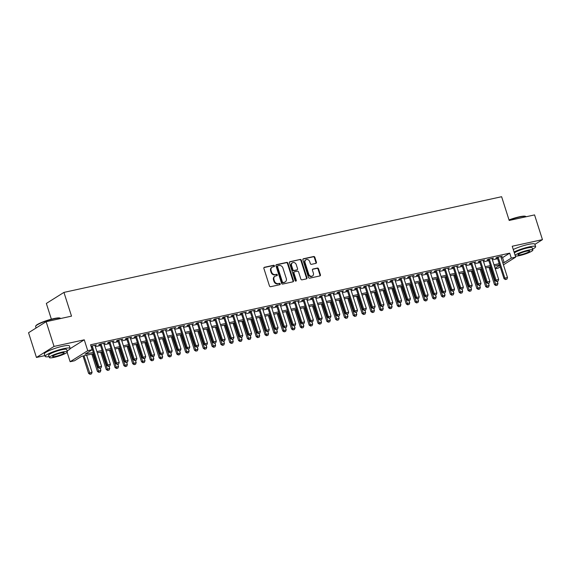 <?xml version="1.0" encoding="UTF-8"?>
<svg xmlns="http://www.w3.org/2000/svg" width="571" height="571" viewBox="0 0 571 571"><rect width="100%" height="100%" fill="white"/><g stroke="black" fill="none" stroke-linecap="round" stroke-linejoin="round"><path stroke-width="0.86" d="M274.458 265.822A0.721 0.614 57.9 0 0 273.637 265.272L264.437 267.285A1.035 0.871 57.9 0 0 263.881 268.441L269.455 285.921A1.035 0.871 57.9 0 0 270.633 286.699L279.833 284.686A0.721 0.614 57.9 0 0 279.397 283.33L278.213 283.587A3.305 2.791 57.9 0 1 274.444 281.089L273.98 279.633A3.305 2.791 57.9 0 1 275.001 276.228A3.305 2.791 57.9 0 1 275.764 275.921L276.949 275.657A0.721 0.614 57.9 0 0 276.521 274.301L275.329 274.558A3.305 2.791 57.9 0 1 271.568 272.06L271.104 270.604A3.305 2.791 57.9 0 1 272.117 267.199A3.305 2.791 57.9 0 1 272.881 266.893L274.073 266.628A0.721 0.614 57.9 0 0 274.458 265.822M273.952 266.657A0.721 0.614 57.9 0 0 273.159 265.572L263.988 267.578M279.711 284.715A0.721 0.614 57.9 0 0 278.926 283.63L278.213 283.587M276.835 275.686A0.721 0.614 57.9 0 0 276.043 274.601L275.329 274.558M315.856 263.367A1.035 0.871 57.9 0 0 316.413 262.203L314.849 257.3A1.035 0.871 57.9 0 0 313.672 256.522L303.451 258.756A1.035 0.871 57.9 0 0 302.901 259.912L308.476 277.392A1.035 0.871 57.9 0 0 309.653 278.17L319.874 275.936A1.035 0.871 57.9 0 0 320.431 274.772L318.539 268.855A1.035 0.871 57.9 0 0 317.362 268.07L312.987 269.027A1.035 0.871 57.9 0 0 312.43 270.19L313.372 273.124A2.762 2.334 57.9 0 1 312.515 275.971A2.762 2.334 57.9 0 1 308.733 274.137L305.064 262.631A2.762 2.334 57.9 0 1 305.913 259.791A2.762 2.334 57.9 0 1 309.696 261.618L310.31 263.538A1.035 0.871 57.9 0 0 311.488 264.323L315.856 263.367M501.231 257.914L502.573 257.621L509.71 253.146L511.288 258.092L515.699 257.121L503.436 264.823M46.151 321.687L54.045 346.419L36.444 357.46L28.55 332.729L46.151 321.687L71.518 316.141L63.945 292.402L501.616 196.717L509.189 220.456L534.556 214.91L542.45 239.634L512.23 246.244L515.699 257.121M70.162 348.653L84.265 339.809L54.045 346.419M84.265 339.809L87.734 350.687L92.152 349.723L85.015 354.198L93.294 352.393M509.71 253.146L90.575 344.777L92.152 349.723M287.912 263.188A1.035 0.871 57.9 0 0 286.735 262.41L276.514 264.644A1.035 0.871 57.9 0 0 275.964 265.8L281.539 283.28A1.035 0.871 57.9 0 0 282.716 284.058L292.937 281.824A1.035 0.871 57.9 0 0 293.494 280.668L287.912 263.188L287.441 263.488A1.035 0.871 57.9 0 0 286.264 262.703L276.071 264.937M289.982 261.696L300.203 259.462A1.035 0.871 57.9 0 1 301.381 260.248L306.962 277.72A1.035 0.871 57.9 0 1 306.406 278.884L302.03 279.84A1.035 0.871 57.9 0 1 300.853 279.055L298.59 271.967A1.035 0.871 57.9 0 0 297.412 271.189L294.515 271.817A1.035 0.871 57.9 0 0 293.958 272.981L296.313 280.361A0.721 0.614 57.9 0 1 295.1 280.625L289.433 262.86A1.035 0.871 57.9 0 1 289.982 261.696L289.554 261.968M534.913 244.367L542.45 239.634M95.022 345.698L96.385 344.92L91.003 346.133M103.843 343.771L105.214 342.985L99.918 344.142L98.726 344.891L100.239 344.563M112.673 341.843L114.036 341.058L108.74 342.215L107.555 342.964L109.061 342.629M121.495 339.916L122.858 339.131L117.562 340.287L116.377 341.03L117.883 340.701M130.316 337.982L131.687 337.197L126.391 338.36L125.199 339.103L126.712 338.774M139.138 336.055L140.509 335.27L135.213 336.426L134.021 337.175L135.534 336.847M147.968 334.128L149.331 333.343L144.035 334.499L142.85 335.248L144.356 334.913M156.789 332.201L158.153 331.416L152.864 332.572L151.672 333.314L153.185 332.986M165.611 330.266L166.982 329.481L161.686 330.638L160.494 331.387L162.007 331.059M174.441 328.339L175.804 327.554L170.508 328.71L169.323 329.46L170.829 329.124M183.262 326.412L184.626 325.627L179.33 326.783L178.145 327.526L179.651 327.197M192.084 324.478L193.448 323.693L188.159 324.856L186.967 325.598L188.48 325.27M200.906 322.551L202.277 321.766L196.981 322.922L195.789 323.671L197.302 323.343M209.735 320.624L211.099 319.839L205.803 320.995L204.618 321.744L206.124 321.409M218.557 318.697L219.921 317.911L214.632 319.068L213.44 319.81L214.953 319.482M227.379 316.762L228.75 315.977L223.454 317.133L222.262 317.883L223.775 317.555M236.208 314.835L237.572 314.05L232.276 315.206L231.091 315.956L232.597 315.62M245.03 312.908L246.394 312.123L241.098 313.279L239.913 314.021L241.419 313.693M253.852 310.974L255.216 310.189L249.927 311.352L248.735 312.094L250.248 311.766M262.674 309.047L264.045 308.261L258.749 309.418L257.557 310.167L259.07 309.839M271.503 307.119L272.867 306.334L267.571 307.491L266.386 308.24L267.892 307.905M280.325 305.192L281.689 304.407L276.4 305.564L275.208 306.306L276.721 305.977M289.147 303.258L290.518 302.473L285.222 303.629L284.03 304.379L285.543 304.05M297.976 301.331L299.34 300.546L294.044 301.702L292.852 302.452L294.365 302.116M306.798 299.404L308.162 298.619L302.866 299.775L301.681 300.517L303.187 300.189M315.62 297.47L316.984 296.684L311.695 297.848L310.503 298.59L312.016 298.262M324.442 295.542L325.813 294.757L320.517 295.914L319.325 296.663L320.838 296.335M333.271 293.615L334.635 292.83L329.339 293.986L328.154 294.736L329.66 294.4M342.093 291.688L343.457 290.903L338.168 292.059L336.976 292.802L338.489 292.473M350.915 289.754L352.286 288.969L346.99 290.132L345.798 290.875L347.311 290.546M359.744 287.827L361.108 287.042L355.812 288.198L354.62 288.947L356.133 288.619M368.566 285.9L369.929 285.115L364.633 286.271L363.449 287.013L364.955 286.685M377.388 283.965L378.751 283.18L373.463 284.344L372.271 285.086L373.784 284.758M386.21 282.038L387.581 281.253L382.285 282.409L381.093 283.159L382.606 282.831M395.039 280.111L396.402 279.326L391.106 280.482L389.922 281.232L391.428 280.896M403.861 278.184L405.224 277.399L399.936 278.555L398.744 279.298L400.25 278.969M412.683 276.25L414.054 275.465L408.757 276.628L407.566 277.37L409.079 277.042M421.512 274.323L422.875 273.538L417.579 274.694L416.387 275.443L417.901 275.115M430.334 272.396L431.697 271.61L426.401 272.767L425.217 273.516L426.723 273.181M439.156 270.461L440.519 269.683L435.23 270.84L434.039 271.582L435.552 271.254M447.978 268.534L449.348 267.749L444.052 268.905L442.86 269.655L444.374 269.326M456.807 266.607L458.17 265.822L452.874 266.978L451.69 267.728L453.196 267.392M465.629 264.68L466.992 263.895L461.696 265.051L460.512 265.793L462.018 265.465M474.451 262.746L475.821 261.961L470.525 263.124L469.333 263.866L470.847 263.538M483.28 260.819L484.643 260.033L479.347 261.19L478.155 261.939L479.669 261.611M492.102 258.891L493.465 258.106L488.169 259.263L486.984 260.012L488.49 259.677M95.328 346.654L100.546 345.512M104.15 344.727L109.368 343.585M112.972 342.8L118.19 341.658M121.801 340.866L127.012 339.731M130.623 338.938L135.841 337.796M139.445 337.011L144.663 335.869M148.267 335.077L153.485 333.942M157.096 333.15L162.314 332.008M165.918 331.223L171.136 330.081M174.74 329.296L179.958 328.154M183.569 327.361L188.78 326.227M192.391 325.434L197.609 324.292M201.213 323.507L206.431 322.365M210.035 321.58L215.253 320.438M218.864 319.646L224.082 318.504M227.686 317.719L232.904 316.577M236.508 315.792L241.726 314.65M245.337 313.857L250.548 312.722M254.159 311.93L259.377 310.788M262.981 310.003L268.199 308.861M271.803 308.076L277.021 306.934M280.632 306.142L285.843 305M289.454 304.215L294.672 303.073M298.276 302.287L303.494 301.145M307.105 300.353L312.316 299.218M315.927 298.426L321.145 297.284M324.749 296.499L329.967 295.357M333.571 294.572L338.789 293.43M342.4 292.637L347.611 291.495M351.222 290.71L356.44 289.568M360.044 288.783L365.262 287.641M368.873 286.849L374.084 285.714M377.695 284.922L382.913 283.78M386.517 282.995L391.735 281.853M395.339 281.068L400.557 279.926M404.168 279.133L409.378 277.998M412.99 277.206L418.208 276.064M421.812 275.279L427.029 274.137M430.634 273.345L435.851 272.21M439.463 271.418L444.681 270.276M448.285 269.491L453.502 268.349M457.107 267.563L462.324 266.421M465.936 265.629L471.146 264.494M474.758 263.702L479.975 262.56M483.58 261.775L488.797 260.633M492.402 259.841L497.619 258.706M500.924 256.957L502.287 256.179L496.998 257.335L495.806 258.078L497.32 257.749M63.945 292.402L46.344 303.444L51.369 319.182M500.217 266.835L498.098 268.17L495.257 268.791M93.701 353.663L81.682 356.29L74.551 360.765L70.133 361.728L87.734 350.687M67.135 352.328L70.133 361.728M36.444 357.46L44.895 355.612M502.808 262.86L504.15 262.567L511.288 258.092M96.906 351.6L102.123 350.458M105.728 349.673L110.945 348.531M114.55 347.746L119.767 346.604M123.379 345.812L128.596 344.67M132.201 343.885L137.418 342.743M141.023 341.958L146.24 340.816M149.852 340.023L155.062 338.889M158.674 338.096L163.891 336.954M167.496 336.169L172.713 335.027M176.318 334.242L181.535 333.1M185.147 332.308L190.364 331.166M193.969 330.381L199.186 329.239M202.791 328.453L208.008 327.311M211.62 326.519L216.83 325.384M220.442 324.592L225.659 323.45M229.264 322.665L234.481 321.523M238.086 320.738L243.303 319.596M246.915 318.804L252.125 317.662M255.737 316.876L260.954 315.734M264.559 314.949L269.776 313.807M273.388 313.015L278.598 311.88M282.21 311.088L287.427 309.946M291.032 309.161L296.249 308.019M299.854 307.234L305.071 306.092M308.683 305.299L313.893 304.165M317.505 303.372L322.722 302.23M326.327 301.445L331.544 300.303M335.156 299.511L340.366 298.376M343.978 297.584L349.195 296.442M352.799 295.657L358.017 294.515M361.621 293.73L366.839 292.588M370.451 291.795L375.661 290.66M379.272 289.868L384.49 288.726M388.094 287.941L393.312 286.799M396.916 286.007L402.134 284.872M405.745 284.08L410.963 282.938M414.567 282.153L419.785 281.011M423.389 280.225L428.607 279.083M432.218 278.291L437.429 277.156M441.04 276.364L446.258 275.222M449.862 274.437L455.08 273.295M458.684 272.503L463.902 271.368M467.513 270.575L472.731 269.433M476.335 268.648L481.553 267.506M485.157 266.721L490.375 265.579M493.986 264.787L499.197 263.652M499.604 264.923L494.386 266.065M490.782 266.85L485.564 267.992M481.96 268.777L476.742 269.919M473.131 270.711L467.92 271.846M464.309 272.638L459.091 273.78M455.487 274.565L450.269 275.707M446.665 276.5L441.447 277.634M437.836 278.427L432.625 279.569M429.014 280.354L423.796 281.496M420.192 282.281L414.974 283.423M411.363 284.215L406.152 285.35M402.541 286.142L397.323 287.284M393.719 288.07L388.501 289.212M384.897 290.004L379.679 291.139M376.068 291.931L370.857 293.073M367.246 293.858L362.028 295M358.424 295.785L353.206 296.927M349.595 297.719L344.384 298.854M340.773 299.647L335.555 300.789M331.951 301.574L326.733 302.716M323.129 303.501L317.911 304.643M314.3 305.435L309.089 306.577M305.478 307.362L300.26 308.504M296.656 309.289L291.438 310.431M287.834 311.224L282.616 312.358M279.005 313.151L273.787 314.293M270.183 315.078L264.965 316.22M261.361 317.005L256.143 318.147M252.532 318.939L247.322 320.081M243.71 320.866L238.492 322.008M234.888 322.793L229.67 323.935M226.066 324.728L220.849 325.863M217.237 326.655L212.019 327.797M208.415 328.582L203.197 329.724M199.593 330.509L194.376 331.651M190.764 332.443L185.554 333.585M181.942 334.37L176.725 335.512M173.12 336.298L167.903 337.44M164.298 338.232L159.081 339.367M155.469 340.159L150.252 341.301M146.647 342.086L141.43 343.228M137.825 344.013L132.608 345.155M128.996 345.947L123.786 347.082M120.174 347.875L114.957 349.017M111.352 349.802L106.135 350.944M102.53 351.736L97.313 352.871M495.086 268.256L499.739 265.337M502.573 257.621L504.15 262.567M95.2 345.662L95.05 345.205M104.022 343.735L103.879 343.278M112.844 341.808L112.701 341.351M121.673 339.873L121.523 339.424M130.495 337.946L130.352 337.49M139.317 336.019L139.174 335.562M148.139 334.085L147.996 333.635M156.968 332.158L156.818 331.701M165.79 330.231L165.647 329.774M174.612 328.304L174.469 327.847M183.441 326.369L183.291 325.92M192.263 324.442L192.12 323.985M201.085 322.515L200.942 322.058M209.907 320.581L209.764 320.131M218.736 318.654L218.586 318.197M227.558 316.727L227.415 316.27M236.38 314.799L236.237 314.343M245.209 312.865L245.059 312.416M254.031 310.938L253.888 310.481M262.853 309.011L262.71 308.554M271.675 307.077L271.532 306.627M280.504 305.15L280.354 304.693M289.326 303.222L289.183 302.766M298.148 301.295L298.005 300.838M306.977 299.361L306.827 298.911M315.799 297.434L315.656 296.977M324.621 295.507L324.478 295.05M333.443 293.573L333.3 293.123M342.272 291.645L342.122 291.196M351.094 289.718L350.951 289.261M359.916 287.791L359.773 287.334M368.745 285.857L368.595 285.407M377.567 283.93L377.417 283.473M386.389 282.003L386.246 281.546M395.211 280.068L395.068 279.619M404.04 278.141L403.89 277.692M412.862 276.214L412.719 275.757M421.683 274.287L421.541 273.83M430.505 272.353L430.363 271.903M439.335 270.426L439.185 269.969M448.156 268.498L448.014 268.042M456.978 266.564L456.836 266.115M465.808 264.637L465.658 264.187M474.629 262.71L474.487 262.253M483.451 260.783L483.309 260.326M492.273 258.849L492.131 258.399M501.102 256.921L500.953 256.465M272.117 267.199L271.639 267.499A3.305 2.791 57.9 0 0 270.625 270.904L271.104 270.604M274.851 274.858A3.305 2.791 57.9 0 1 271.089 272.36L270.625 270.904M275.001 276.228L274.523 276.528A3.305 2.791 57.9 0 0 273.509 279.933L273.98 279.633M277.734 283.887A3.305 2.791 57.9 0 1 273.973 281.389L273.509 279.933M292.909 281.831A1.035 0.871 57.9 0 0 293.016 280.961L287.441 263.488M277.906 265.793A0.721 0.614 57.9 0 0 277.513 266.607L282.409 281.946A0.721 0.614 57.9 0 0 283.23 282.495L284.486 282.217A3.305 2.791 57.9 0 0 285.25 281.91A3.305 2.791 57.9 0 0 286.271 278.505L282.923 268.02A3.305 2.791 57.9 0 0 279.162 265.522L277.906 265.793M277.427 266.093A0.721 0.614 57.9 0 0 277.042 266.907L277.513 266.607M285.25 281.91L284.779 282.202A3.305 2.791 57.9 0 1 284.015 282.517L282.759 282.788A0.721 0.614 57.9 0 1 281.931 282.245L277.042 266.907M289.54 261.989L300.203 259.462M306.377 278.884A1.035 0.871 57.9 0 0 306.484 278.02L300.903 260.54A1.035 0.871 57.9 0 0 299.732 259.762M294.036 272.117A1.035 0.871 57.9 0 0 293.48 273.281L295.835 280.661L296.313 280.361M295.807 281.182A0.721 0.614 57.9 0 0 295.835 280.661M296.242 264.616A2.762 2.334 57.9 0 0 292.459 262.781A2.762 2.334 57.9 0 0 291.61 265.629L292.902 269.683A1.035 0.871 57.9 0 0 294.079 270.461L296.984 269.826A1.035 0.871 57.9 0 0 297.541 268.67L296.242 264.616M292.459 262.781L291.988 263.081A2.762 2.334 57.9 0 0 291.131 265.922L291.61 265.629M297.22 269.733L296.742 270.026A1.035 0.871 57.9 0 1 296.506 270.126L293.601 270.761A1.035 0.871 57.9 0 1 292.431 269.976L291.131 265.922M305.913 259.791L305.435 260.09A2.762 2.334 57.9 0 0 304.586 262.931L305.064 262.631M312.515 275.971L312.044 276.271A2.762 2.334 57.9 0 1 308.261 274.437L304.586 262.931M319.839 275.943A1.035 0.871 57.9 0 0 319.953 275.072L318.061 269.155A1.035 0.871 57.9 0 0 316.884 268.37L312.544 269.319M315.827 263.367A1.035 0.871 57.9 0 0 315.941 262.503L314.371 257.6A1.035 0.871 57.9 0 0 313.201 256.814L303.008 259.048M83.031 355.997L88.569 373.363L92.074 372.249L86.635 355.205M89.997 374.283L91.467 373.905L89.997 374.283L88.569 373.363M83.987 355.783L90.139 374.191M92.074 372.249L91.467 373.905M99.661 368.224L100.981 367.931L99.661 368.224L98.94 366.86L98.084 367.396L91.267 346.033M94.879 345.248L101.588 366.282L98.94 366.86L92.231 345.826M100.981 367.931L101.588 366.282M98.084 367.396L99.518 368.309M35.673 326.162L35.873 325.784A12.819 1.991 -17.7 0 1 53.838 318.589A12.819 1.991 -17.7 0 1 59.998 318.083L60.39 318.275A13.14 2.041 162.3 0 0 54.074 318.796A13.14 2.041 162.3 0 0 35.673 326.162A13.14 2.041 162.3 0 0 35.609 326.519L36.087 328.004M67.1 350.872A13.14 2.041 162.3 0 0 70.176 348.403A13.14 2.041 162.3 0 0 63.609 348.667A13.14 2.041 162.3 0 0 50.976 352.664A13.14 2.041 162.3 0 0 45.145 356.39A13.14 2.041 162.3 0 0 49.077 356.618M70.176 348.403L69.384 345.926A13.14 2.041 162.3 0 0 62.817 346.19A13.14 2.041 162.3 0 0 50.184 350.194A13.14 2.041 162.3 0 0 44.352 353.92L45.145 356.39M49.377 357.546L48.649 355.269A9.457 1.47 -17.7 0 1 52.846 352.592A9.457 1.47 -17.7 0 1 61.939 349.709A9.457 1.47 -17.7 0 1 66.671 349.523L67.399 351.793A9.457 1.47 162.3 0 0 62.667 351.986A9.457 1.47 162.3 0 0 53.574 354.862A9.457 1.47 162.3 0 0 49.377 357.546A9.457 1.47 162.3 0 0 54.102 357.36A9.457 1.47 162.3 0 0 63.203 354.477A9.457 1.47 162.3 0 0 67.399 351.793M55.63 356.404A6.095 0.949 162.3 0 0 61.49 354.548A6.095 0.949 162.3 0 0 64.195 352.821A6.095 0.949 162.3 0 0 61.147 352.942A6.095 0.949 162.3 0 0 55.287 354.798A6.095 0.949 162.3 0 0 52.582 356.525A6.095 0.949 162.3 0 0 55.63 356.404M509.018 219.914A12.819 1.991 -17.7 0 1 519.303 216.823A12.819 1.991 -17.7 0 1 525.463 216.316L525.855 216.516A13.14 2.041 162.3 0 0 519.539 217.03A13.14 2.041 162.3 0 0 509.096 220.163M532.565 249.106A13.14 2.041 162.3 0 0 535.641 246.643A13.14 2.041 162.3 0 0 529.074 246.9A13.14 2.041 162.3 0 0 514.057 251.975M535.641 246.643L534.849 244.167A13.14 2.041 162.3 0 0 528.282 244.431A13.14 2.041 162.3 0 0 513.265 249.506M514.378 252.974A9.457 1.47 -17.7 0 1 527.404 247.95A9.457 1.47 -17.7 0 1 532.136 247.757L532.864 250.034A9.457 1.47 162.3 0 0 528.132 250.219A9.457 1.47 162.3 0 0 515.099 255.251M515.363 256.065A9.457 1.47 162.3 0 0 519.567 255.594A9.457 1.47 162.3 0 0 528.667 252.717A9.457 1.47 162.3 0 0 532.864 250.034M521.095 254.637A6.095 0.949 162.3 0 0 526.954 252.782A6.095 0.949 162.3 0 0 529.66 251.054A6.095 0.949 162.3 0 0 526.612 251.176A6.095 0.949 162.3 0 0 520.745 253.032A6.095 0.949 162.3 0 0 518.047 254.759A6.095 0.949 162.3 0 0 521.095 254.637M91.852 354.07L97.398 371.435L100.896 370.322L100.211 368.159M98.826 372.349L100.289 371.971L98.826 372.349L97.398 371.435M92.816 353.856L98.969 372.263M100.896 370.322L100.289 371.971M100.674 352.136L106.22 369.508L109.725 368.388L109.032 366.232M107.648 370.422L109.111 370.044L107.648 370.422L106.22 369.508M101.638 351.929L107.791 370.336M109.725 368.388L109.111 370.044M109.504 350.209L115.042 367.574L118.547 366.461L117.854 364.305M116.47 368.495L117.94 368.117L116.47 368.495L115.042 367.574M110.46 350.002L116.612 368.402M118.547 366.461L117.94 368.117M118.325 348.281L123.864 365.647L127.369 364.534L126.683 362.371M125.299 366.568L126.762 366.182L125.299 366.568L123.864 365.647M119.282 348.067L125.442 366.475M127.369 364.534L126.762 366.182M108.483 366.297L109.803 366.004L108.483 366.297L107.769 364.926L106.913 365.469L100.096 344.106M103.701 343.321L110.41 364.348L107.769 364.926L101.053 343.899M109.803 366.004L110.41 364.348M106.913 365.469L108.34 366.382M117.305 364.362L118.632 364.077L117.305 364.362L116.591 362.999L115.735 363.534L108.918 342.179M112.523 341.387L119.239 362.421L116.591 362.999L109.875 341.965M118.632 364.077L119.239 362.421M115.735 363.534L117.162 364.455M126.127 362.435L127.454 362.142L126.127 362.435L125.413 361.072L124.557 361.607L117.74 340.245M121.352 339.459L128.061 360.494L125.413 361.072L118.704 340.038M127.454 362.142L128.061 360.494M124.557 361.607L125.984 362.528M134.956 360.508L136.276 360.215L134.956 360.508L134.235 359.138L133.378 359.68L126.562 338.317M130.174 337.532L136.883 358.559L134.235 359.138L127.526 338.111M136.276 360.215L136.883 358.559M133.378 359.68L134.813 360.594M127.147 346.347L132.693 363.72L136.198 362.599L135.505 360.444M134.121 364.633L135.584 364.255L134.121 364.633L132.693 363.72M128.111 346.14L134.264 364.548M136.198 362.599L135.584 364.255M143.778 358.574L145.098 358.288L143.778 358.574L143.064 357.21L142.208 357.746L135.391 336.39M138.996 335.598L145.712 356.632L143.064 357.21L136.348 336.176M145.098 358.288L145.712 356.632M142.208 357.746L143.635 358.667M135.969 344.42L141.515 361.793L145.02 360.672L144.327 358.517M142.943 362.706L144.413 362.328L142.943 362.706L141.515 361.793M136.933 344.213L143.085 362.614M145.02 360.672L144.413 362.328M152.6 356.647L153.927 356.361L152.6 356.647L151.886 355.283L151.029 355.819L144.213 334.463M147.818 333.671L154.534 354.705L151.886 355.283L145.177 334.249M153.927 356.361L154.534 354.705M151.029 355.819L152.457 356.739M144.798 342.493L150.337 359.858L153.842 358.745L153.156 356.582M151.765 360.779L153.235 360.401L151.765 360.779L150.337 359.858M145.755 342.279L151.907 360.686M153.842 358.745L153.235 360.401M161.429 354.719L162.749 354.427L161.429 354.719L160.708 353.356L159.851 353.892L153.035 332.529M156.647 331.744L163.356 352.778L160.708 353.356L153.999 332.322M162.749 354.427L163.356 352.778M159.851 353.892L161.286 354.805M153.62 340.566L159.166 357.931L162.664 356.818L161.978 354.655M160.594 358.845L162.057 358.467L160.594 358.845L159.166 357.931M154.584 340.352L160.736 358.759M162.664 356.818L162.057 358.467M170.251 352.792L171.571 352.5L170.251 352.792L169.537 351.422L168.681 351.964L161.864 330.602M165.469 329.817L172.178 350.844L169.537 351.422L162.821 330.395M171.571 352.5L172.178 350.844M168.681 351.964L170.108 352.878M162.442 338.632L167.988 356.004L171.493 354.884L170.8 352.728M169.416 356.918L170.879 356.54L169.416 356.918L167.988 356.004M163.406 338.425L169.558 356.832M171.493 354.884L170.879 356.54M179.073 350.858L180.4 350.573L179.073 350.858L178.359 349.495L177.502 350.03L170.686 328.675M174.291 327.882L181.007 348.917L178.359 349.495L171.643 328.461M180.4 350.573L181.007 348.917M177.502 350.03L178.93 350.951M171.271 336.704L176.81 354.07L180.315 352.957L179.622 350.801M178.238 354.991L179.708 354.612L178.238 354.991L176.81 354.07M172.228 336.497L178.38 354.898M180.315 352.957L179.708 354.612M187.895 348.931L189.222 348.638L187.895 348.931L187.181 347.568L186.324 348.103L179.508 326.748M183.12 325.955L189.829 346.99L187.181 347.568L180.472 326.533M189.222 348.638L189.829 346.99M186.324 348.103L187.752 349.024M180.093 334.777L185.632 352.143L189.137 351.029L188.451 348.867M187.067 353.064L188.53 352.685L187.067 353.064L185.632 352.143M181.05 334.563L187.209 352.971M189.137 351.029L188.53 352.685M196.724 347.004L198.044 346.711L196.724 347.004L196.003 345.641L195.146 346.176L188.33 324.813M191.942 324.028L198.651 345.055L196.003 345.641L189.294 324.606M198.044 346.711L198.651 345.055M195.146 346.176L196.581 347.089M188.915 332.843L194.461 350.216L197.966 349.095L197.273 346.94M195.889 351.129L197.352 350.751L195.889 351.129L194.461 350.216M189.879 332.636L196.031 351.044M197.966 349.095L197.352 350.751M205.546 345.07L206.866 344.784L205.546 345.07L204.832 343.706L203.975 344.242L197.159 322.886M200.764 322.094L207.48 343.128L204.832 343.706L198.116 322.679M206.866 344.784L207.48 343.128M203.975 344.242L205.403 345.162M197.737 330.916L203.283 348.289L206.788 347.168L206.095 345.012M204.711 349.202L206.181 348.824L204.711 349.202L203.283 348.289M198.701 330.709L204.853 349.109M206.788 347.168L206.181 348.824M214.368 343.142L215.695 342.857L214.368 343.142L213.654 341.779L212.797 342.315L205.981 320.959M209.586 320.167L216.302 341.201L213.654 341.779L206.945 320.745M215.695 342.857L216.302 341.201M212.797 342.315L214.225 343.235M206.566 328.989L212.105 346.354L215.61 345.241L214.924 343.078M213.533 347.275L215.003 346.897L213.533 347.275L212.105 346.354M207.523 328.775L213.675 347.182M215.61 345.241L215.003 346.897M223.19 341.215L224.517 340.923L223.19 341.215L222.476 339.852L221.619 340.387L214.803 319.025M218.415 318.24L225.124 339.274L222.476 339.852L215.767 318.818M224.517 340.923L225.124 339.274M221.619 340.387L223.047 341.301M215.388 327.062L220.934 344.427L224.432 343.314L223.746 341.151M222.362 345.341L223.825 344.963L222.362 345.341L220.934 344.427M216.352 326.848L222.504 345.255M224.432 343.314L223.825 344.963M232.019 339.288L233.339 338.996L232.019 339.288L231.305 337.918L230.448 338.46L223.632 317.098M227.237 316.313L233.946 337.34L231.305 337.918L224.589 316.891M233.339 338.996L233.946 337.34M230.448 338.46L231.876 339.374M224.21 325.127L229.756 342.5L233.261 341.379L232.568 339.224M231.184 343.414L232.647 343.035L231.184 343.414L229.756 342.5M225.174 324.92L231.326 343.328M233.261 341.379L232.647 343.035M240.841 337.354L242.161 337.068L240.841 337.354L240.127 335.991L239.27 336.526L232.454 315.171M236.059 314.378L242.775 335.413L240.127 335.991L233.411 314.956M242.161 337.068L242.775 335.413M239.27 336.526L240.698 337.447M233.039 323.2L238.578 340.566L242.083 339.452L241.39 337.297M240.006 341.487L241.476 341.108L240.006 341.487L238.578 340.566M233.996 322.993L240.148 341.394M242.083 339.452L241.476 341.108M249.663 335.427L250.99 335.141L249.663 335.427L248.949 334.064L248.092 334.599L241.276 313.243M244.888 312.451L251.597 333.485L248.949 334.064L242.24 313.029M250.99 335.141L251.597 333.485M248.092 334.599L249.52 335.52M241.861 321.273L247.4 338.639L250.905 337.525L250.219 335.363M248.835 339.559L250.298 339.181L248.835 339.559L247.4 338.639M242.818 321.059L248.977 339.467M250.905 337.525L250.298 339.181M258.492 333.5L259.812 333.207L258.492 333.5L257.771 332.136L256.914 332.672L250.098 311.309M253.71 310.524L260.419 331.551L257.771 332.136L251.062 311.102M259.812 333.207L260.419 331.551M256.914 332.672L258.349 333.585M250.683 319.339L256.229 336.712L259.734 335.591L259.041 333.435M257.657 337.625L259.12 337.247L257.657 337.625L256.229 336.712M251.647 319.132L257.799 337.54M259.734 335.591L259.12 337.247M267.314 331.565L268.634 331.28L267.314 331.565L266.6 330.202L265.743 330.745L258.927 309.382M262.532 308.59L269.248 329.624L266.6 330.202L259.884 309.175M268.634 331.28L269.248 329.624M265.743 330.745L267.171 331.658M259.505 317.412L265.051 334.784L268.556 333.664L267.863 331.508M266.479 335.698L267.949 335.32L266.479 335.698L265.051 334.784M260.469 317.205L266.621 335.612M268.556 333.664L267.949 335.32M276.136 329.638L277.463 329.353L276.136 329.638L275.422 328.275L274.565 328.81L267.749 307.455M271.353 306.663L278.07 327.697L275.422 328.275L268.713 307.241M277.463 329.353L278.07 327.697M274.565 328.81L275.993 329.731M268.334 315.485L273.873 332.85L277.378 331.737L276.692 329.574M275.301 333.771L276.771 333.393L275.301 333.771L273.873 332.85M269.291 315.271L275.443 333.678M277.378 331.737L276.771 333.393M284.958 327.711L286.285 327.419L284.958 327.711L284.244 326.348L283.387 326.883L276.571 305.521M280.183 304.736L286.892 325.77L284.244 326.348L277.535 305.314M286.285 327.419L286.892 325.77M283.387 326.883L284.815 327.797M277.156 313.558L282.702 330.923L286.199 329.81L285.514 327.647M284.13 331.837L285.593 331.458L284.13 331.837L282.702 330.923M278.12 313.343L284.272 331.751M286.199 329.81L285.593 331.458M293.787 325.784L295.107 325.491L293.787 325.784L293.073 324.414L292.216 324.956L285.393 303.594M289.005 302.808L295.714 323.836L293.073 324.414L286.356 303.387M295.107 325.491L295.714 323.836M292.216 324.956L293.644 325.87M285.978 311.623L291.524 328.996L295.029 327.875L294.336 325.72M292.952 329.91L294.415 329.531L292.952 329.91L291.524 328.996M286.942 311.416L293.094 329.824M295.029 327.875L294.415 329.531M302.609 323.85L303.929 323.564L302.609 323.85L301.895 322.487L301.038 323.022L294.222 301.666M297.826 300.874L304.543 321.908L301.895 322.487L295.178 301.452M303.929 323.564L304.543 321.908M301.038 323.022L302.466 323.943M294.8 309.696L300.346 327.062L303.851 325.948L303.158 323.793M301.774 327.982L303.244 327.604L301.774 327.982L300.346 327.062M295.764 309.489L301.916 327.89M303.851 325.948L303.244 327.604M311.431 321.923L312.758 321.637L311.431 321.923L310.717 320.559L309.86 321.095L303.044 299.739M306.656 298.947L313.365 319.981L310.717 320.559L304.008 299.525M312.758 321.637L313.365 319.981M309.86 321.095L311.288 322.015M303.629 307.769L309.168 325.135L312.672 324.021L311.987 321.858M310.603 326.055L312.066 325.677L310.603 326.055L309.168 325.135M304.586 307.555L310.745 325.962M312.672 324.021L312.066 325.677M312.451 305.835L317.997 323.207L321.494 322.087L320.809 319.931M319.425 324.121L320.888 323.743L319.425 324.121L317.997 323.207M313.415 305.628L319.567 324.035M321.494 322.087L320.888 323.743M321.273 303.908L326.819 321.28L330.324 320.16L329.631 318.004M328.246 322.194L329.717 321.816L328.246 322.194L326.819 321.28M322.237 303.701L328.389 322.108M330.324 320.16L329.717 321.816M320.26 319.996L321.58 319.703L320.26 319.996L319.539 318.632L318.682 319.168L311.866 297.805M315.478 297.02L322.187 318.047L319.539 318.632L312.829 297.598M321.58 319.703L322.187 318.047M318.682 319.168L320.117 320.081M329.082 318.068L330.402 317.776L329.082 318.068L328.368 316.698L327.511 317.24L320.695 295.878M324.299 295.086L331.016 316.12L328.368 316.698L321.651 295.671M330.402 317.776L331.016 316.12M327.511 317.24L328.939 318.154M337.904 316.134L339.231 315.849L337.904 316.134L337.19 314.771L336.333 315.306L329.517 293.951M333.121 293.159L339.838 314.193L337.19 314.771L330.481 293.737M339.231 315.849L339.838 314.193M336.333 315.306L337.761 316.227M330.102 301.98L335.641 319.346L339.145 318.233L338.46 316.07M337.068 320.267L338.539 319.888L337.068 320.267L335.641 319.346M331.059 301.766L337.211 320.174M339.145 318.233L338.539 319.888M346.725 314.207L348.053 313.914L346.725 314.207L346.012 312.844L345.155 313.379L338.339 292.017M341.95 291.231L348.66 312.266L346.012 312.844L339.302 291.81M348.053 313.914L348.66 312.266M345.155 313.379L346.583 314.293M338.924 300.053L344.463 317.419L347.967 316.305L347.282 314.143M345.898 318.34L347.361 317.954L345.898 318.34L344.463 317.419M339.881 299.839L346.04 318.247M347.967 316.305L347.361 317.954M355.555 312.28L356.875 311.987L355.555 312.28L354.834 310.91L353.984 311.452L347.161 290.089M350.772 289.304L357.482 310.331L354.834 310.91L348.124 289.882M356.875 311.987L357.482 310.331M353.984 311.452L355.412 312.366M347.746 298.119L353.292 315.492L356.796 314.371L356.104 312.216M354.719 316.405L356.183 316.027L354.719 316.405L353.292 315.492M348.71 297.912L354.862 316.32M356.796 314.371L356.183 316.027M364.377 310.346L365.697 310.06L364.377 310.346L363.663 308.982L362.806 309.518L355.99 288.162M359.594 287.37L366.311 308.404L363.663 308.982L356.946 287.948M365.697 310.06L366.311 308.404M362.806 309.518L364.234 310.438M356.568 296.192L362.114 313.558L365.618 312.444L364.926 310.289M363.541 314.478L365.012 314.1L363.541 314.478L362.114 313.558M357.532 295.985L363.684 314.385M365.618 312.444L365.012 314.1M373.198 308.419L374.526 308.133L373.198 308.419L372.485 307.055L371.628 307.591L364.812 286.235M368.423 285.443L375.133 306.477L372.485 307.055L365.775 286.021M374.526 308.133L375.133 306.477M371.628 307.591L373.056 308.511M365.397 294.265L370.936 311.63L374.44 310.517L373.755 308.354M372.371 312.551L373.834 312.173L372.371 312.551L370.936 311.63M366.354 294.051L372.513 312.458M374.44 310.517L373.834 312.173M382.028 306.491L383.348 306.199L382.028 306.491L381.307 305.128L380.45 305.663L373.634 284.301M377.245 283.516L383.955 304.543L381.307 305.128L374.597 284.094M383.348 306.199L383.955 304.543M380.45 305.663L381.885 306.577M374.219 292.331L379.765 309.703L383.262 308.59L382.577 306.427M381.192 310.617L382.656 310.239L381.192 310.617L379.765 309.703M375.183 292.124L381.335 310.531M383.262 308.59L382.656 310.239M390.85 304.564L392.17 304.272L390.85 304.564L390.136 303.194L389.279 303.736L382.463 282.374M386.067 281.582L392.784 302.616L390.136 303.194L383.419 282.167M392.17 304.272L392.784 302.616M389.279 303.736L390.707 304.65M383.041 290.403L388.587 307.776L392.091 306.656L391.399 304.5M390.014 308.69L391.485 308.311L390.014 308.69L388.587 307.776M384.005 290.196L390.157 308.604M392.091 306.656L391.485 308.311M399.671 302.63L400.999 302.345L399.671 302.63L398.958 301.267L398.101 301.802L391.285 280.447M394.889 279.654L401.606 300.689L398.958 301.267L392.241 280.233M400.999 302.345L401.606 300.689M398.101 301.802L399.529 302.723M391.87 288.476L397.409 305.842L400.913 304.728L400.228 302.566M398.836 306.763L400.307 306.384L398.836 306.763L397.409 305.842M392.827 288.262L398.979 306.67M400.913 304.728L400.307 306.384M408.493 300.703L409.821 300.41L408.493 300.703L407.78 299.34L406.923 299.875L400.107 278.512M403.718 277.727L410.428 298.761L407.78 299.34L401.07 278.305M409.821 300.41L410.428 298.761M406.923 299.875L408.351 300.796M400.692 286.549L406.231 303.915L409.735 302.801L409.05 300.639M407.665 304.835L409.129 304.45L407.665 304.835L406.231 303.915M401.649 286.335L407.808 304.743M409.735 302.801L409.129 304.45M417.322 298.776L418.643 298.483L417.322 298.776L416.602 297.405L415.752 297.948L408.929 276.585M412.54 275.8L419.25 296.827L416.602 297.405L409.892 276.378M418.643 298.483L419.25 296.827M415.752 297.948L417.18 298.861M409.514 284.615L415.06 301.988L418.564 300.867L417.872 298.712M416.487 302.901L417.951 302.523L416.487 302.901L415.06 301.988M410.478 284.408L416.63 302.816M418.564 300.867L417.951 302.523M426.144 296.841L427.465 296.556L426.144 296.841L425.431 295.478L424.574 296.014L417.758 274.658M421.362 273.866L428.079 294.9L425.431 295.478L418.714 274.444M427.465 296.556L428.079 294.9M424.574 296.014L426.002 296.934M418.336 282.688L423.882 300.053L427.386 298.94L426.694 296.784M425.309 300.974L426.78 300.596L425.309 300.974L423.882 300.053M419.3 282.481L425.452 300.881M427.386 298.94L426.78 300.596M434.966 294.914L436.294 294.629L434.966 294.914L434.253 293.551L433.396 294.086L426.58 272.731M430.191 271.939L436.901 292.973L434.253 293.551L427.543 272.517M436.294 294.629L436.901 292.973M433.396 294.086L434.824 295.007M427.165 280.761L432.704 298.126L436.208 297.013L435.523 294.85M434.138 299.047L435.602 298.669L434.138 299.047L432.704 298.126M428.122 280.547L434.281 298.954M436.208 297.013L435.602 298.669M443.795 292.987L445.116 292.695L443.795 292.987L443.075 291.624L442.218 292.159L435.402 270.797M439.013 270.012L445.723 291.046L443.075 291.624L436.365 270.59M445.116 292.695L445.723 291.046M442.218 292.159L443.653 293.073M435.987 278.826L441.533 296.199L445.03 295.086L444.345 292.923M442.96 297.113L444.424 296.734L442.96 297.113L441.533 296.199M436.951 278.619L443.103 297.027M445.03 295.086L444.424 296.734M452.617 291.06L453.938 290.767L452.617 291.06L451.904 289.69L451.047 290.232L444.231 268.87M447.835 268.077L454.545 289.112L451.904 289.69L445.187 268.663M453.938 290.767L454.545 289.112M451.047 290.232L452.475 291.146M444.809 276.899L450.355 294.272L453.859 293.151L453.167 290.996M451.782 295.186L453.253 294.807L451.782 295.186L450.355 294.272M445.773 276.692L451.925 295.1M453.859 293.151L453.253 294.807M461.439 289.126L462.767 288.84L461.439 289.126L460.726 287.763L459.869 288.298L453.053 266.942M456.657 266.15L463.374 287.184L460.726 287.763L454.009 266.728M462.767 288.84L463.374 287.184M459.869 288.298L461.297 289.219M453.638 274.972L459.177 292.338L462.681 291.224L461.989 289.069M460.604 293.258L462.075 292.88L460.604 293.258L459.177 292.338M454.595 274.765L460.747 293.166M462.681 291.224L462.075 292.88M470.261 287.199L471.589 286.906L470.261 287.199L469.548 285.835L468.691 286.371L461.875 265.008M465.486 264.223L472.196 285.257L469.548 285.835L462.838 264.801M471.589 286.906L472.196 285.257M468.691 286.371L470.119 287.292M462.46 273.045L467.999 290.411L471.503 289.297L470.818 287.134M469.433 291.331L470.897 290.946L469.433 291.331L467.999 290.411M463.416 272.831L469.576 291.239M471.503 289.297L470.897 290.946M479.09 285.272L480.411 284.979L479.09 285.272L478.37 283.901L477.513 284.444L470.697 263.081M474.308 262.296L481.018 283.323L478.37 283.901L471.66 262.874M480.411 284.979L481.018 283.323M477.513 284.444L478.948 285.357M471.282 271.111L476.828 288.483L480.332 287.363L479.64 285.207M478.255 289.397L479.719 289.019L478.255 289.397L476.828 288.483M472.246 270.904L478.398 289.311M480.332 287.363L479.719 289.019M487.912 283.337L489.233 283.052L487.912 283.337L487.199 281.974L486.342 282.509L479.526 261.154M483.13 260.362L489.847 281.396L487.199 281.974L480.482 260.94M489.233 283.052L489.847 281.396M486.342 282.509L487.77 283.43M480.104 269.184L485.65 286.549L489.154 285.436L488.462 283.28M487.077 287.47L488.548 287.092L487.077 287.47L485.65 286.549M481.067 268.977L487.22 287.377M489.154 285.436L488.548 287.092M496.734 281.41L498.062 281.125L496.734 281.41L496.021 280.047L495.164 280.582L488.348 259.227M491.952 258.435L498.669 279.469L496.021 280.047L489.311 259.013M498.062 281.125L498.669 279.469M495.164 280.582L496.592 281.503M488.933 267.257L494.472 284.622L497.976 283.509L497.291 281.346M495.899 285.543L497.37 285.165L495.899 285.543L494.472 284.622M489.889 267.042L496.042 285.45M497.976 283.509L497.37 285.165M505.563 279.483L506.884 279.19L505.563 279.483L504.843 278.12L503.986 278.655L497.17 257.293M500.781 256.507L507.491 277.542L504.843 278.12L498.133 257.086M506.884 279.19L507.491 277.542M503.986 278.655L505.421 279.569M273.159 265.572L273.637 265.272M278.926 283.63L279.397 283.33M276.043 274.601L276.521 274.301M271.089 272.36L271.568 272.06M273.973 281.389L274.444 281.089M264.002 267.556L264.437 267.285M293.016 280.961L293.494 280.668M276.086 264.908L276.514 264.644M286.264 262.703L286.735 262.41M281.931 282.245L282.409 281.946M282.759 282.788L283.23 282.495M284.015 282.517L284.486 282.217M300.903 260.54L301.381 260.248M306.484 278.02L306.962 277.72M293.48 273.281L293.958 272.981M292.431 269.976L292.902 269.683M293.601 270.761L294.079 270.461M296.506 270.126L296.984 269.826M308.261 274.437L308.733 274.137M312.558 269.298L312.987 269.027M316.884 268.37L317.362 268.07M318.061 269.155L318.539 268.855M319.953 275.072L320.431 274.772M303.023 259.02L303.451 258.756M313.201 256.814L313.672 256.522M314.371 257.6L314.849 257.3M315.941 262.503L316.413 262.203M277.263 266.157L277.734 265.858M293.801 272.217L294.272 271.917"/></g></svg>
